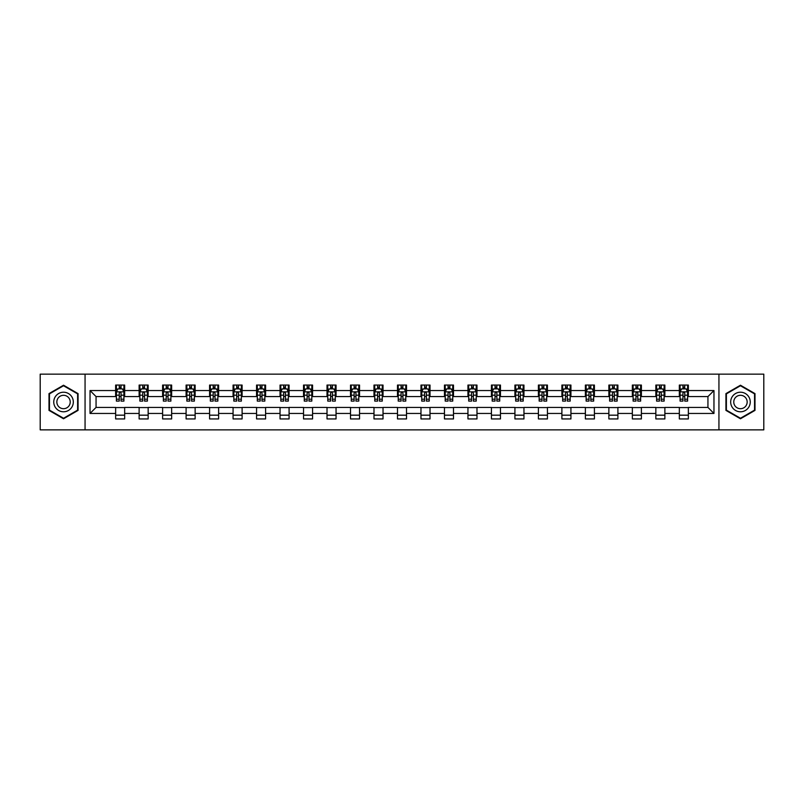 <?xml version="1.0" encoding="UTF-8"?>
<svg xmlns="http://www.w3.org/2000/svg" width="804" height="804" viewBox="0 0 804 804"><rect width="100%" height="100%" fill="white"/><g stroke="black" fill="none" stroke-linecap="round" stroke-linejoin="round"><path stroke-width="1.21" d="M718.937 429.859L763.8 429.859L763.8 374.141L718.937 374.141L718.937 429.859L85.063 429.859L85.063 374.141L40.2 374.141L40.2 429.859L85.063 429.859M718.937 374.141L85.063 374.141M688.365 390.553L688.365 385.066L679.34 385.066L679.34 390.553L664.878 390.553L664.878 385.066L655.843 385.066L655.843 390.553L641.391 390.553L641.391 385.066L632.356 385.066L632.356 390.553L617.904 390.553L617.904 385.066L608.869 385.066L608.869 390.553L594.417 390.553L594.417 385.066L585.382 385.066L585.382 390.553L570.93 390.553L570.93 385.066L561.895 385.066L561.895 390.553L547.444 390.553L547.444 385.066L538.409 385.066L538.409 390.553L523.957 390.553L523.957 385.066L514.922 385.066L514.922 390.553L500.47 390.553L500.47 385.066L491.435 385.066L491.435 390.553L476.983 390.553L476.983 385.066L467.948 385.066L467.948 390.553L453.496 390.553L453.496 385.066L444.461 385.066L444.461 390.553L430.009 390.553L430.009 385.066L420.974 385.066L420.974 390.553L406.512 390.553L406.512 385.066L397.488 385.066L397.488 390.553L383.026 390.553L383.026 385.066L373.991 385.066L373.991 390.553L359.539 390.553L359.539 385.066L350.504 385.066L350.504 390.553L336.052 390.553L336.052 385.066L327.017 385.066L327.017 390.553L312.565 390.553L312.565 385.066L303.53 385.066L303.53 390.553L289.078 390.553L289.078 385.066L280.043 385.066L280.043 390.553L265.591 390.553L265.591 385.066L256.556 385.066L256.556 390.553L242.104 390.553L242.104 385.066L233.07 385.066L233.07 390.553L218.618 390.553L218.618 385.066L209.583 385.066L209.583 390.553L195.131 390.553L195.131 385.066L186.096 385.066L186.096 390.553L171.644 390.553L171.644 385.066L162.609 385.066L162.609 390.553L148.157 390.553L148.157 385.066L139.122 385.066L139.122 390.553L124.66 390.553L124.66 385.066L115.635 385.066L115.635 390.553L90.038 390.553L90.038 413.447L96.058 407.417L115.635 407.417L115.635 418.934L124.66 418.934L124.66 407.417L139.122 407.417L139.122 418.934L148.157 418.934L148.157 407.417L162.609 407.417L162.609 418.934L171.644 418.934L171.644 407.417L186.096 407.417L186.096 418.934L195.131 418.934L195.131 407.417L209.583 407.417L209.583 418.934L218.618 418.934L218.618 407.417L233.07 407.417L233.07 418.934L242.104 418.934L242.104 407.417L256.556 407.417L256.556 418.934L265.591 418.934L265.591 407.417L280.043 407.417L280.043 418.934L289.078 418.934L289.078 407.417L303.53 407.417L303.53 418.934L312.565 418.934L312.565 407.417L327.017 407.417L327.017 418.934L336.052 418.934L336.052 407.417L350.504 407.417L350.504 418.934L359.539 418.934L359.539 407.417L373.991 407.417L373.991 418.934L383.026 418.934L383.026 407.417L397.488 407.417L397.488 418.934L406.512 418.934L406.512 407.417L420.974 407.417L420.974 418.934L430.009 418.934L430.009 407.417L444.461 407.417L444.461 418.934L453.496 418.934L453.496 407.417L467.948 407.417L467.948 418.934L476.983 418.934L476.983 407.417L491.435 407.417L491.435 418.934L500.47 418.934L500.47 407.417L514.922 407.417L514.922 418.934L523.957 418.934L523.957 407.417L538.409 407.417L538.409 418.934L547.444 418.934L547.444 407.417L561.895 407.417L561.895 418.934L570.93 418.934L570.93 407.417L585.382 407.417L585.382 418.934L594.417 418.934L594.417 407.417L608.869 407.417L608.869 418.934L617.904 418.934L617.904 407.417L632.356 407.417L632.356 418.934L641.391 418.934L641.391 407.417L655.843 407.417L655.843 418.934L664.878 418.934L664.878 407.417L679.34 407.417L679.34 418.934L688.365 418.934L688.365 407.417L707.942 407.417L707.942 396.583L688.365 396.583L688.365 390.553L713.962 390.553L713.962 413.447L688.365 413.447M679.34 413.447L664.878 413.447M655.843 413.447L641.391 413.447M632.356 413.447L617.904 413.447M608.869 413.447L594.417 413.447M585.382 413.447L570.93 413.447M561.895 413.447L547.444 413.447M538.409 413.447L523.957 413.447M514.922 413.447L500.47 413.447M491.435 413.447L476.983 413.447M467.948 413.447L453.496 413.447M444.461 413.447L430.009 413.447M420.974 413.447L406.512 413.447M397.488 413.447L383.026 413.447M373.991 413.447L359.539 413.447M350.504 413.447L336.052 413.447M327.017 413.447L312.565 413.447M303.53 413.447L289.078 413.447M280.043 413.447L265.591 413.447M256.556 413.447L242.104 413.447M233.07 413.447L218.618 413.447M209.583 413.447L195.131 413.447M186.096 413.447L171.644 413.447M162.609 413.447L148.157 413.447M139.122 413.447L124.66 413.447M115.635 413.447L90.038 413.447M679.34 390.553L679.34 396.583L664.878 396.583L664.878 390.553M655.843 390.553L655.843 396.583L641.391 396.583L641.391 390.553M632.356 390.553L632.356 396.583L617.904 396.583L617.904 390.553M608.869 390.553L608.869 396.583L594.417 396.583L594.417 390.553M585.382 390.553L585.382 396.583L570.93 396.583L570.93 390.553M561.895 390.553L561.895 396.583L547.444 396.583L547.444 390.553M538.409 390.553L538.409 396.583L523.957 396.583L523.957 390.553M514.922 390.553L514.922 396.583L500.47 396.583L500.47 390.553M491.435 390.553L491.435 396.583L476.983 396.583L476.983 390.553M467.948 390.553L467.948 396.583L453.496 396.583L453.496 390.553M444.461 390.553L444.461 396.583L430.009 396.583L430.009 390.553M420.974 390.553L420.974 396.583L406.512 396.583L406.512 390.553M397.488 390.553L397.488 396.583L383.026 396.583L383.026 390.553M373.991 390.553L373.991 396.583L359.539 396.583L359.539 390.553M350.504 390.553L350.504 396.583L336.052 396.583L336.052 390.553M327.017 390.553L327.017 396.583L312.565 396.583L312.565 390.553M303.53 390.553L303.53 396.583L289.078 396.583L289.078 390.553M280.043 390.553L280.043 396.583L265.591 396.583L265.591 390.553M256.556 390.553L256.556 396.583L242.104 396.583L242.104 390.553M233.07 390.553L233.07 396.583L218.618 396.583L218.618 390.553M209.583 390.553L209.583 396.583L195.131 396.583L195.131 390.553M186.096 390.553L186.096 396.583L171.644 396.583L171.644 390.553M162.609 390.553L162.609 396.583L148.157 396.583L148.157 390.553M139.122 390.553L139.122 396.583L124.66 396.583L124.66 390.553M115.635 390.553L115.635 396.583L96.058 396.583L90.038 390.553M96.058 396.583L96.058 407.417M713.962 413.447L707.942 407.417M707.942 396.583L713.962 390.553M115.635 388.824L116.389 388.824M119.243 388.824L121.052 388.824M123.916 388.824L124.66 388.824M115.635 396.432L116.389 396.432M119.243 396.432L121.052 396.432M123.916 396.432L124.66 396.432M115.635 407.568L124.66 407.568M115.635 415.176L124.66 415.176M139.122 407.568L148.157 407.568M139.122 415.176L148.157 415.176M139.122 388.824L139.876 388.824M142.73 388.824L144.539 388.824M147.403 388.824L148.157 388.824M139.122 396.432L139.876 396.432M142.73 396.432L144.539 396.432M147.403 396.432L148.157 396.432M162.609 407.568L171.644 407.568M162.609 415.176L171.644 415.176M162.609 388.824L163.363 388.824M166.217 388.824L168.026 388.824M170.89 388.824L171.644 388.824M162.609 396.432L163.363 396.432M166.217 396.432L168.026 396.432M170.89 396.432L171.644 396.432M186.096 407.568L195.131 407.568M186.096 415.176L195.131 415.176M186.096 388.824L186.85 388.824M189.704 388.824L191.513 388.824M194.377 388.824L195.131 388.824M186.096 396.432L186.85 396.432M189.704 396.432L191.513 396.432M194.377 396.432L195.131 396.432M209.583 407.568L218.618 407.568M209.583 415.176L218.618 415.176M209.583 388.824L210.336 388.824M213.191 388.824L215 388.824M217.864 388.824L218.618 388.824M209.583 396.432L210.336 396.432M213.191 396.432L215 396.432M217.864 396.432L218.618 396.432M233.07 407.568L242.104 407.568M233.07 415.176L242.104 415.176M233.07 388.824L233.823 388.824M236.688 388.824L238.486 388.824M241.351 388.824L242.104 388.824M233.07 396.432L233.823 396.432M236.688 396.432L238.486 396.432M241.351 396.432L242.104 396.432M256.556 407.568L265.591 407.568M256.556 415.176L265.591 415.176M256.556 388.824L257.31 388.824M260.174 388.824L261.973 388.824M264.838 388.824L265.591 388.824M256.556 396.432L257.31 396.432M260.174 396.432L261.973 396.432M264.838 396.432L265.591 396.432M280.043 407.568L289.078 407.568M280.043 415.176L289.078 415.176M280.043 388.824L280.797 388.824M283.661 388.824L285.46 388.824M288.324 388.824L289.078 388.824M280.043 396.432L280.797 396.432M283.661 396.432L285.46 396.432M288.324 396.432L289.078 396.432M303.53 407.568L312.565 407.568M303.53 415.176L312.565 415.176M303.53 388.824L304.284 388.824M307.148 388.824L308.957 388.824M311.811 388.824L312.565 388.824M303.53 396.432L304.284 396.432M307.148 396.432L308.957 396.432M311.811 396.432L312.565 396.432M327.017 407.568L336.052 407.568M327.017 415.176L336.052 415.176M327.017 388.824L327.771 388.824M330.635 388.824L332.444 388.824M335.298 388.824L336.052 388.824M327.017 396.432L327.771 396.432M330.635 396.432L332.444 396.432M335.298 396.432L336.052 396.432M350.504 407.568L359.539 407.568M350.504 415.176L359.539 415.176M350.504 388.824L351.258 388.824M354.122 388.824L355.931 388.824M358.785 388.824L359.539 388.824M350.504 396.432L351.258 396.432M354.122 396.432L355.931 396.432M358.785 396.432L359.539 396.432M373.991 407.568L383.026 407.568M373.991 415.176L383.026 415.176M373.991 388.824L374.744 388.824M377.609 388.824L379.418 388.824M382.272 388.824L383.026 388.824M373.991 396.432L374.744 396.432M377.609 396.432L379.418 396.432M382.272 396.432L383.026 396.432M397.488 407.568L406.512 407.568M397.488 415.176L406.512 415.176M397.488 388.824L398.231 388.824M401.095 388.824L402.904 388.824M405.769 388.824L406.512 388.824M397.488 396.432L398.231 396.432M401.095 396.432L402.904 396.432M405.769 396.432L406.512 396.432M420.974 407.568L430.009 407.568M420.974 415.176L430.009 415.176M420.974 388.824L421.728 388.824M424.582 388.824L426.391 388.824M429.256 388.824L430.009 388.824M420.974 396.432L421.728 396.432M424.582 396.432L426.391 396.432M429.256 396.432L430.009 396.432M444.461 407.568L453.496 407.568M444.461 415.176L453.496 415.176M444.461 388.824L445.215 388.824M448.069 388.824L449.878 388.824M452.742 388.824L453.496 388.824M444.461 396.432L445.215 396.432M448.069 396.432L449.878 396.432M452.742 396.432L453.496 396.432M467.948 407.568L476.983 407.568M467.948 415.176L476.983 415.176M467.948 388.824L468.702 388.824M471.556 388.824L473.365 388.824M476.229 388.824L476.983 388.824M467.948 396.432L468.702 396.432M471.556 396.432L473.365 396.432M476.229 396.432L476.983 396.432M491.435 407.568L500.47 407.568M491.435 415.176L500.47 415.176M491.435 388.824L492.189 388.824M495.043 388.824L496.852 388.824M499.716 388.824L500.47 388.824M491.435 396.432L492.189 396.432M495.043 396.432L496.852 396.432M499.716 396.432L500.47 396.432M514.922 407.568L523.957 407.568M514.922 415.176L523.957 415.176M514.922 388.824L515.676 388.824M518.54 388.824L520.339 388.824M523.203 388.824L523.957 388.824M514.922 396.432L515.676 396.432M518.54 396.432L520.339 396.432M523.203 396.432L523.957 396.432M538.409 407.568L547.444 407.568M538.409 415.176L547.444 415.176M538.409 388.824L539.162 388.824M542.027 388.824L543.826 388.824M546.69 388.824L547.444 388.824M538.409 396.432L539.162 396.432M542.027 396.432L543.826 396.432M546.69 396.432L547.444 396.432M561.895 407.568L570.93 407.568M561.895 415.176L570.93 415.176M561.895 388.824L562.649 388.824M565.514 388.824L567.312 388.824M570.177 388.824L570.93 388.824M561.895 396.432L562.649 396.432M565.514 396.432L567.312 396.432M570.177 396.432L570.93 396.432M585.382 407.568L594.417 407.568M585.382 415.176L594.417 415.176M585.382 388.824L586.136 388.824M589 388.824L590.809 388.824M593.664 388.824L594.417 388.824M585.382 396.432L586.136 396.432M589 396.432L590.809 396.432M593.664 396.432L594.417 396.432M608.869 407.568L617.904 407.568M608.869 415.176L617.904 415.176M608.869 388.824L609.623 388.824M612.487 388.824L614.296 388.824M617.15 388.824L617.904 388.824M608.869 396.432L609.623 396.432M612.487 396.432L614.296 396.432M617.15 396.432L617.904 396.432M632.356 407.568L641.391 407.568M632.356 415.176L641.391 415.176M632.356 388.824L633.11 388.824M635.974 388.824L637.783 388.824M640.637 388.824L641.391 388.824M632.356 396.432L633.11 396.432M635.974 396.432L637.783 396.432M640.637 396.432L641.391 396.432M655.843 407.568L664.878 407.568M655.843 415.176L664.878 415.176M655.843 388.824L656.597 388.824M659.461 388.824L661.27 388.824M664.124 388.824L664.878 388.824M655.843 396.432L656.597 396.432M659.461 396.432L661.27 396.432M664.124 396.432L664.878 396.432M679.34 407.568L688.365 407.568M679.34 415.176L688.365 415.176M679.34 388.824L680.083 388.824M682.948 388.824L684.757 388.824M687.611 388.824L688.365 388.824M679.34 396.432L680.083 396.432M682.948 396.432L684.757 396.432M687.611 396.432L688.365 396.432M63.536 418.773L78.068 410.392L78.068 393.608L63.536 385.227L49.004 393.608L49.004 410.392L63.536 418.773M754.996 393.608L740.464 385.227L725.932 393.608L725.932 410.392L740.464 418.773L754.996 410.392L754.996 393.608M121.052 387.015L119.243 387.015M123.916 399.206L121.052 399.206L121.052 401.095L123.916 401.095L123.916 391.91L122.409 388.905L117.886 388.905L116.389 391.91L116.389 401.095L119.243 401.095L119.243 399.206L116.389 399.206M116.389 391.91L116.389 385.066M123.916 391.91L123.916 385.066M119.243 388.905L119.243 385.066M121.052 385.066L121.052 388.905M121.052 399.206L121.052 393.045C120.449 391.88 119.846 391.88 119.243 393.045L119.243 399.206M72.008 406.894A9.789 9.789 0 0 0 68.43 393.528A9.789 9.789 0 0 0 55.064 397.106A9.789 9.789 0 0 0 58.642 410.472A9.789 9.789 0 0 0 72.008 406.894M69.335 405.347A6.703 6.703 0 0 0 66.883 396.201A6.703 6.703 0 0 0 57.737 398.653A6.703 6.703 0 0 0 60.189 407.799A6.703 6.703 0 0 0 69.335 405.347M49.456 410.13L49.456 393.87L63.536 385.749L77.616 393.87L77.616 410.13L63.536 418.251L49.456 410.13M740.464 392.211A9.789 9.789 0 0 0 730.675 402A9.789 9.789 0 0 0 740.464 411.789A9.789 9.789 0 0 0 750.253 402A9.789 9.789 0 0 0 740.464 392.211M740.464 395.297A6.703 6.703 0 0 0 733.761 402A6.703 6.703 0 0 0 740.464 408.703A6.703 6.703 0 0 0 747.167 402A6.703 6.703 0 0 0 740.464 395.297M754.544 410.13L740.464 418.251L726.384 410.13L726.384 393.87L740.464 385.749L754.544 393.87L754.544 410.13M144.539 387.015L142.73 387.015M147.403 399.206L144.539 399.206L144.539 401.095L147.403 401.095L147.403 391.91L145.896 388.905L141.373 388.905L139.876 391.91L139.876 401.095L142.73 401.095L142.73 399.206L139.876 399.206M139.876 391.91L139.876 385.066M147.403 391.91L147.403 385.066M142.73 388.905L142.73 385.066M144.539 385.066L144.539 388.905M144.539 399.206L144.539 393.045C143.936 391.88 143.333 391.88 142.73 393.045L142.73 399.206M168.026 387.015L166.217 387.015M170.89 399.206L168.026 399.206L168.026 401.095L170.89 401.095L170.89 391.91L169.383 388.905L164.86 388.905L163.363 391.91L163.363 401.095L166.217 401.095L166.217 399.206L163.363 399.206M163.363 391.91L163.363 385.066M170.89 391.91L170.89 385.066M166.217 388.905L166.217 385.066M168.026 385.066L168.026 388.905M168.026 399.206L168.026 393.045C167.423 391.88 166.82 391.88 166.217 393.045L166.217 399.206M191.513 387.015L189.704 387.015M194.377 399.206L191.513 399.206L191.513 401.095L194.377 401.095L194.377 391.91L192.87 388.905L188.357 388.905L186.85 391.91L186.85 401.095L189.704 401.095L189.704 399.206L186.85 399.206M186.85 391.91L186.85 385.066M194.377 391.91L194.377 385.066M189.704 388.905L189.704 385.066M191.513 385.066L191.513 388.905M191.513 399.206L191.513 393.045C190.91 391.88 190.307 391.88 189.704 393.045L189.704 399.206M215 387.015L213.191 387.015M217.864 399.206L215 399.206L215 401.095L217.864 401.095L217.864 391.91L216.356 388.905L211.844 388.905L210.336 391.91L210.336 401.095L213.191 401.095L213.191 399.206L210.336 399.206M210.336 391.91L210.336 385.066M217.864 391.91L217.864 385.066M213.191 388.905L213.191 385.066M215 385.066L215 388.905M215 399.206L215 393.045C214.397 391.88 213.794 391.88 213.191 393.045L213.191 399.206M238.486 387.015L236.688 387.015M241.351 399.206L238.486 399.206L238.486 401.095L241.351 401.095L241.351 391.91L239.843 388.905L235.331 388.905L233.823 391.91L233.823 401.095L236.688 401.095L236.688 399.206L233.823 399.206M233.823 391.91L233.823 385.066M241.351 391.91L241.351 385.066M236.688 388.905L236.688 385.066M238.486 385.066L238.486 388.905M238.486 399.206L238.486 393.045C237.883 391.88 237.291 391.88 236.688 393.045L236.688 399.206M261.973 387.015L260.174 387.015M264.838 399.206L261.973 399.206L261.973 401.095L264.838 401.095L264.838 391.91L263.33 388.905L258.818 388.905L257.31 391.91L257.31 401.095L260.174 401.095L260.174 399.206L257.31 399.206M257.31 391.91L257.31 385.066M264.838 391.91L264.838 385.066M260.174 388.905L260.174 385.066M261.973 385.066L261.973 388.905M261.973 399.206L261.973 393.045C261.38 391.88 260.777 391.88 260.174 393.045L260.174 399.206M285.46 387.015L283.661 387.015M288.324 399.206L285.46 399.206L285.46 401.095L288.324 401.095L288.324 391.91L286.817 388.905L282.304 388.905L280.797 391.91L280.797 401.095L283.661 401.095L283.661 399.206L280.797 399.206M280.797 391.91L280.797 385.066M288.324 391.91L288.324 385.066M283.661 388.905L283.661 385.066M285.46 385.066L285.46 388.905M285.46 399.206L285.46 393.045C284.867 391.88 284.264 391.88 283.661 393.045L283.661 399.206M308.957 387.015L307.148 387.015M311.811 399.206L308.957 399.206L308.957 401.095L311.811 401.095L311.811 391.91L310.304 388.905L305.791 388.905L304.284 391.91L304.284 401.095L307.148 401.095L307.148 399.206L304.284 399.206M304.284 391.91L304.284 385.066M311.811 391.91L311.811 385.066M307.148 388.905L307.148 385.066M308.957 385.066L308.957 388.905M308.957 399.206L308.957 393.045C308.354 391.88 307.751 391.88 307.148 393.045L307.148 399.206M332.444 387.015L330.635 387.015M335.298 399.206L332.444 399.206L332.444 401.095L335.298 401.095L335.298 391.91L333.791 388.905L329.278 388.905L327.771 391.91L327.771 401.095L330.635 401.095L330.635 399.206L327.771 399.206M327.771 391.91L327.771 385.066M335.298 391.91L335.298 385.066M330.635 388.905L330.635 385.066M332.444 385.066L332.444 388.905M332.444 399.206L332.444 393.045C331.841 391.88 331.238 391.88 330.635 393.045L330.635 399.206M355.931 387.015L354.122 387.015M358.785 399.206L355.931 399.206L355.931 401.095L358.785 401.095L358.785 391.91L357.288 388.905L352.765 388.905L351.258 391.91L351.258 401.095L354.122 401.095L354.122 399.206L351.258 399.206M351.258 391.91L351.258 385.066M358.785 391.91L358.785 385.066M354.122 388.905L354.122 385.066M355.931 385.066L355.931 388.905M355.931 399.206L355.931 393.045C355.328 391.88 354.725 391.88 354.122 393.045L354.122 399.206M379.418 387.015L377.609 387.015M382.272 399.206L379.418 399.206L379.418 401.095L382.272 401.095L382.272 391.91L380.774 388.905L376.252 388.905L374.744 391.91L374.744 401.095L377.609 401.095L377.609 399.206L374.744 399.206M374.744 391.91L374.744 385.066M382.272 391.91L382.272 385.066M377.609 388.905L377.609 385.066M379.418 385.066L379.418 388.905M379.418 399.206L379.418 393.045C378.815 391.88 378.212 391.88 377.609 393.045L377.609 399.206M402.904 387.015L401.095 387.015M405.769 399.206L402.904 399.206L402.904 401.095L405.769 401.095L405.769 391.91L404.261 388.905L399.739 388.905L398.231 391.91L398.231 401.095L401.095 401.095L401.095 399.206L398.231 399.206M398.231 391.91L398.231 385.066M405.769 391.91L405.769 385.066M401.095 388.905L401.095 385.066M402.904 385.066L402.904 388.905M402.904 399.206L402.904 393.045C402.301 391.88 401.698 391.88 401.095 393.045L401.095 399.206M426.391 387.015L424.582 387.015M429.256 399.206L426.391 399.206L426.391 401.095L429.256 401.095L429.256 391.91L427.748 388.905L423.226 388.905L421.728 391.91L421.728 401.095L424.582 401.095L424.582 399.206L421.728 399.206M421.728 391.91L421.728 385.066M429.256 391.91L429.256 385.066M424.582 388.905L424.582 385.066M426.391 385.066L426.391 388.905M426.391 399.206L426.391 393.045C425.788 391.88 425.185 391.88 424.582 393.045L424.582 399.206M449.878 387.015L448.069 387.015M452.742 399.206L449.878 399.206L449.878 401.095L452.742 401.095L452.742 391.91L451.235 388.905L446.712 388.905L445.215 391.91L445.215 401.095L448.069 401.095L448.069 399.206L445.215 399.206M445.215 391.91L445.215 385.066M452.742 391.91L452.742 385.066M448.069 388.905L448.069 385.066M449.878 385.066L449.878 388.905M449.878 399.206L449.878 393.045C449.275 391.88 448.672 391.88 448.069 393.045L448.069 399.206M473.365 387.015L471.556 387.015M476.229 399.206L473.365 399.206L473.365 401.095L476.229 401.095L476.229 391.91L474.722 388.905L470.209 388.905L468.702 391.91L468.702 401.095L471.556 401.095L471.556 399.206L468.702 399.206M468.702 391.91L468.702 385.066M476.229 391.91L476.229 385.066M471.556 388.905L471.556 385.066M473.365 385.066L473.365 388.905M473.365 399.206L473.365 393.045C472.762 391.88 472.159 391.88 471.556 393.045L471.556 399.206M496.852 387.015L495.043 387.015M499.716 399.206L496.852 399.206L496.852 401.095L499.716 401.095L499.716 391.91L498.209 388.905L493.696 388.905L492.189 391.91L492.189 401.095L495.043 401.095L495.043 399.206L492.189 399.206M492.189 391.91L492.189 385.066M499.716 391.91L499.716 385.066M495.043 388.905L495.043 385.066M496.852 385.066L496.852 388.905M496.852 399.206L496.852 393.045C496.249 391.88 495.646 391.88 495.043 393.045L495.043 399.206M520.339 387.015L518.54 387.015M523.203 399.206L520.339 399.206L520.339 401.095L523.203 401.095L523.203 391.91L521.695 388.905L517.183 388.905L515.676 391.91L515.676 401.095L518.54 401.095L518.54 399.206L515.676 399.206M515.676 391.91L515.676 385.066M523.203 391.91L523.203 385.066M518.54 388.905L518.54 385.066M520.339 385.066L520.339 388.905M520.339 399.206L520.339 393.045C519.736 391.88 519.143 391.88 518.54 393.045L518.54 399.206M543.826 387.015L542.027 387.015M546.69 399.206L543.826 399.206L543.826 401.095L546.69 401.095L546.69 391.91L545.182 388.905L540.67 388.905L539.162 391.91L539.162 401.095L542.027 401.095L542.027 399.206L539.162 399.206M539.162 391.91L539.162 385.066M546.69 391.91L546.69 385.066M542.027 388.905L542.027 385.066M543.826 385.066L543.826 388.905M543.826 399.206L543.826 393.045C543.233 391.88 542.63 391.88 542.027 393.045L542.027 399.206M567.312 387.015L565.514 387.015M570.177 399.206L567.312 399.206L567.312 401.095L570.177 401.095L570.177 391.91L568.669 388.905L564.157 388.905L562.649 391.91L562.649 401.095L565.514 401.095L565.514 399.206L562.649 399.206M562.649 391.91L562.649 385.066M570.177 391.91L570.177 385.066M565.514 388.905L565.514 385.066M567.312 385.066L567.312 388.905M567.312 399.206L567.312 393.045C566.719 391.88 566.116 391.88 565.514 393.045L565.514 399.206M590.809 387.015L589 387.015M593.664 399.206L590.809 399.206L590.809 401.095L593.664 401.095L593.664 391.91L592.156 388.905L587.644 388.905L586.136 391.91L586.136 401.095L589 401.095L589 399.206L586.136 399.206M586.136 391.91L586.136 385.066M593.664 391.91L593.664 385.066M589 388.905L589 385.066M590.809 385.066L590.809 388.905M590.809 399.206L590.809 393.045C590.206 391.88 589.603 391.88 589 393.045L589 399.206M614.296 387.015L612.487 387.015M617.15 399.206L614.296 399.206L614.296 401.095L617.15 401.095L617.15 391.91L615.643 388.905L611.13 388.905L609.623 391.91L609.623 401.095L612.487 401.095L612.487 399.206L609.623 399.206M609.623 391.91L609.623 385.066M617.15 391.91L617.15 385.066M612.487 388.905L612.487 385.066M614.296 385.066L614.296 388.905M614.296 399.206L614.296 393.045C613.693 391.88 613.09 391.88 612.487 393.045L612.487 399.206M637.783 387.015L635.974 387.015M640.637 399.206L637.783 399.206L637.783 401.095L640.637 401.095L640.637 391.91L639.14 388.905L634.617 388.905L633.11 391.91L633.11 401.095L635.974 401.095L635.974 399.206L633.11 399.206M633.11 391.91L633.11 385.066M640.637 391.91L640.637 385.066M635.974 388.905L635.974 385.066M637.783 385.066L637.783 388.905M637.783 399.206L637.783 393.045C637.18 391.88 636.577 391.88 635.974 393.045L635.974 399.206M661.27 387.015L659.461 387.015M664.124 399.206L661.27 399.206L661.27 401.095L664.124 401.095L664.124 391.91L662.627 388.905L658.104 388.905L656.597 391.91L656.597 401.095L659.461 401.095L659.461 399.206L656.597 399.206M656.597 391.91L656.597 385.066M664.124 391.91L664.124 385.066M659.461 388.905L659.461 385.066M661.27 385.066L661.27 388.905M661.27 399.206L661.27 393.045C660.667 391.88 660.064 391.88 659.461 393.045L659.461 399.206M684.757 387.015L682.948 387.015M687.611 399.206L684.757 399.206L684.757 401.095L687.611 401.095L687.611 391.91L686.113 388.905L681.591 388.905L680.083 391.91L680.083 401.095L682.948 401.095L682.948 399.206L680.083 399.206M680.083 391.91L680.083 385.066M687.611 391.91L687.611 385.066M682.948 388.905L682.948 385.066M684.757 385.066L684.757 388.905M684.757 399.206L684.757 393.045C684.154 391.88 683.551 391.88 682.948 393.045L682.948 399.206M123.876 391.839L116.419 391.839M116.389 389.086L117.796 389.086M122.499 389.086L123.916 389.086M119.243 395.176L116.389 395.176M123.916 395.176L121.052 395.176M121.052 387.98L119.243 387.98M147.363 391.839L139.906 391.839M139.876 389.086L141.283 389.086M145.986 389.086L147.403 389.086M142.73 395.176L139.876 395.176M147.403 395.176L144.539 395.176M144.539 387.98L142.73 387.98M170.85 391.839L163.393 391.839M163.363 389.086L164.78 389.086M169.473 389.086L170.89 389.086M166.217 395.176L163.363 395.176M170.89 395.176L168.026 395.176M168.026 387.98L166.217 387.98M194.337 391.839L186.89 391.839M186.85 389.086L188.267 389.086M192.96 389.086L194.377 389.086M189.704 395.176L186.85 395.176M194.377 395.176L191.513 395.176M191.513 387.98L189.704 387.98M217.824 391.839L210.377 391.839M210.336 389.086L211.753 389.086M216.447 389.086L217.864 389.086M213.191 395.176L210.336 395.176M217.864 395.176L215 395.176M215 387.98L213.191 387.98M241.311 391.839L233.863 391.839M233.823 389.086L235.24 389.086M239.934 389.086L241.351 389.086M236.688 395.176L233.823 395.176M241.351 395.176L238.486 395.176M238.486 387.98L236.688 387.98M264.797 391.839L257.35 391.839M257.31 389.086L258.727 389.086M263.421 389.086L264.838 389.086M260.174 395.176L257.31 395.176M264.838 395.176L261.973 395.176M261.973 387.98L260.174 387.98M288.284 391.839L280.837 391.839M280.797 389.086L282.214 389.086M286.907 389.086L288.324 389.086M283.661 395.176L280.797 395.176M288.324 395.176L285.46 395.176M285.46 387.98L283.661 387.98M311.771 391.839L304.324 391.839M304.284 389.086L305.701 389.086M310.394 389.086L311.811 389.086M307.148 395.176L304.284 395.176M311.811 395.176L308.957 395.176M308.957 387.98L307.148 387.98M335.268 391.839L327.811 391.839M327.771 389.086L329.188 389.086M333.881 389.086L335.298 389.086M330.635 395.176L327.771 395.176M335.298 395.176L332.444 395.176M332.444 387.98L330.635 387.98M358.755 391.839L351.298 391.839M351.258 389.086L352.675 389.086M357.378 389.086L358.785 389.086M354.122 395.176L351.258 395.176M358.785 395.176L355.931 395.176M355.931 387.98L354.122 387.98M382.242 391.839L374.785 391.839M374.744 389.086L376.161 389.086M380.865 389.086L382.272 389.086M377.609 395.176L374.744 395.176M382.272 395.176L379.418 395.176M379.418 387.98L377.609 387.98M405.729 391.839L398.271 391.839M398.231 389.086L399.648 389.086M404.352 389.086L405.769 389.086M401.095 395.176L398.231 395.176M405.769 395.176L402.904 395.176M402.904 387.98L401.095 387.98M429.215 391.839L421.758 391.839M421.728 389.086L423.135 389.086M427.839 389.086L429.256 389.086M424.582 395.176L421.728 395.176M429.256 395.176L426.391 395.176M426.391 387.98L424.582 387.98M452.702 391.839L445.245 391.839M445.215 389.086L446.622 389.086M451.325 389.086L452.742 389.086M448.069 395.176L445.215 395.176M452.742 395.176L449.878 395.176M449.878 387.98L448.069 387.98M476.189 391.839L468.732 391.839M468.702 389.086L470.119 389.086M474.812 389.086L476.229 389.086M471.556 395.176L468.702 395.176M476.229 395.176L473.365 395.176M473.365 387.98L471.556 387.98M499.676 391.839L492.229 391.839M492.189 389.086L493.606 389.086M498.299 389.086L499.716 389.086M495.043 395.176L492.189 395.176M499.716 395.176L496.852 395.176M496.852 387.98L495.043 387.98M523.163 391.839L515.716 391.839M515.676 389.086L517.093 389.086M521.786 389.086L523.203 389.086M518.54 395.176L515.676 395.176M523.203 395.176L520.339 395.176M520.339 387.98L518.54 387.98M546.65 391.839L539.203 391.839M539.162 389.086L540.579 389.086M545.273 389.086L546.69 389.086M542.027 395.176L539.162 395.176M546.69 395.176L543.826 395.176M543.826 387.98L542.027 387.98M570.136 391.839L562.689 391.839M562.649 389.086L564.066 389.086M568.76 389.086L570.177 389.086M565.514 395.176L562.649 395.176M570.177 395.176L567.312 395.176M567.312 387.98L565.514 387.98M593.623 391.839L586.176 391.839M586.136 389.086L587.553 389.086M592.246 389.086L593.664 389.086M589 395.176L586.136 395.176M593.664 395.176L590.809 395.176M590.809 387.98L589 387.98M617.11 391.839L609.663 391.839M609.623 389.086L611.04 389.086M615.733 389.086L617.15 389.086M612.487 395.176L609.623 395.176M617.15 395.176L614.296 395.176M614.296 387.98L612.487 387.98M640.607 391.839L633.15 391.839M633.11 389.086L634.527 389.086M639.22 389.086L640.637 389.086M635.974 395.176L633.11 395.176M640.637 395.176L637.783 395.176M637.783 387.98L635.974 387.98M664.094 391.839L656.637 391.839M656.597 389.086L658.014 389.086M662.717 389.086L664.124 389.086M659.461 395.176L656.597 395.176M664.124 395.176L661.27 395.176M661.27 387.98L659.461 387.98M687.581 391.839L680.124 391.839M680.083 389.086L681.501 389.086M686.204 389.086L687.611 389.086M682.948 395.176L680.083 395.176M687.611 395.176L684.757 395.176M684.757 387.98L682.948 387.98"/></g></svg>
